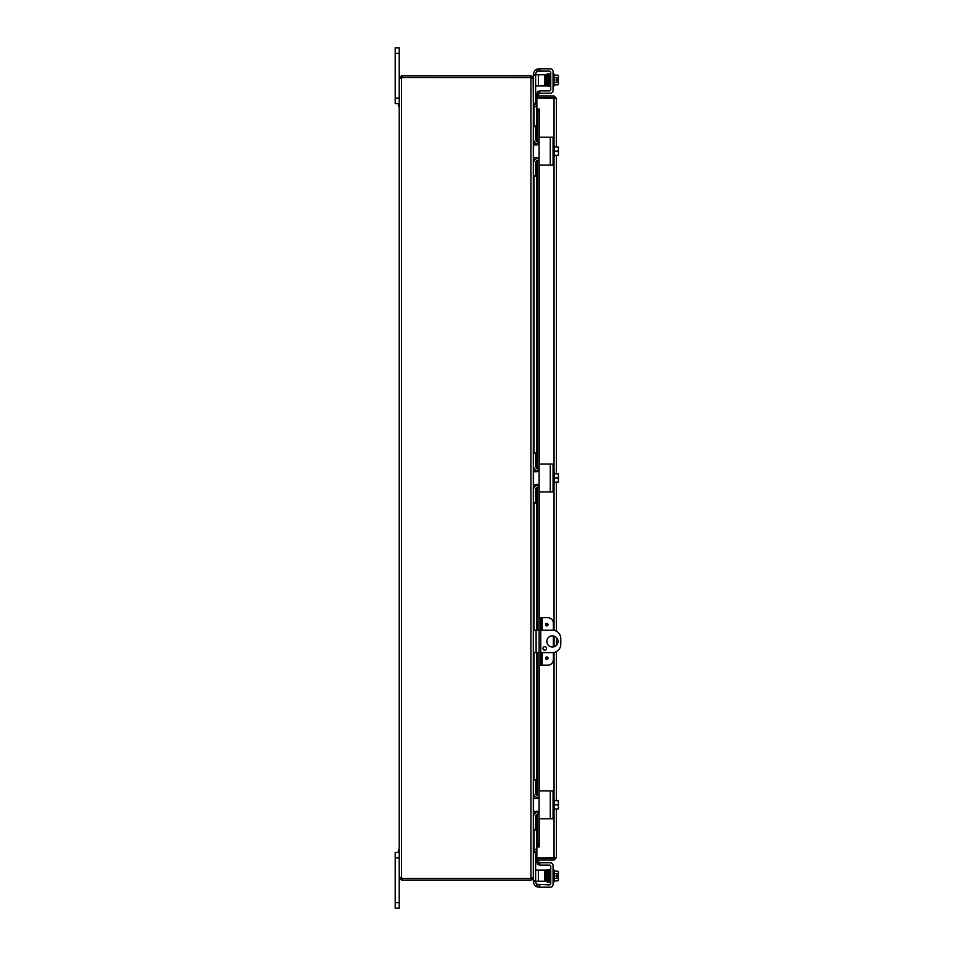 <?xml version="1.0" encoding="UTF-8"?>
<svg xmlns="http://www.w3.org/2000/svg" width="956" height="956" viewBox="0 0 956 956"><rect width="100%" height="100%" fill="white"/><g stroke="black" fill="none" stroke-linecap="round" stroke-linejoin="round"><path stroke-width="1.43" d="M395.198 98.086L399.226 98.086L399.226 47.8L395.198 47.8L395.198 103.666L399.226 103.666L398.389 103.666L398.389 106.355L399.226 106.355M552.425 647.009A5.593 5.593 0 0 1 546.832 641.416A5.593 5.593 0 0 1 552.425 635.836A5.593 5.593 0 0 1 558.005 641.416A5.593 5.593 0 0 1 552.425 647.009M544.741 650.14A1.745 1.745 0 0 1 542.996 648.395A1.745 1.745 0 0 1 544.741 646.65A1.745 1.745 0 0 1 546.485 648.395A1.745 1.745 0 0 1 544.741 650.14M540.761 630.243L552.425 630.243A8.377 8.377 0 0 1 560.802 638.632L560.802 644.213A8.377 8.377 0 0 1 552.425 652.59L540.761 652.59M533.305 652.59L539.1 652.59M539.1 630.243L533.305 630.243M395.198 902.607L395.198 908.2L399.226 908.2L399.226 877.919L402.07 878.612L402.07 880.261L399.226 877.919L399.226 857.914L395.198 857.914L395.198 902.607L399.226 902.607M399.226 849.645L398.389 849.645L398.389 852.334L399.226 852.334L395.198 852.334L395.198 857.914M533.687 106.439L536.854 106.463M533.161 78.081L533.305 104.108L536.854 104.813M534.01 829.987L534.01 849.287L536.854 849.287M533.305 104.359L534.01 106.713L536.854 106.713M536.854 849.537L533.687 849.561M402.07 880.261L530.95 880.261L533.305 877.919L533.305 851.892L536.854 851.187M534.01 849.287L533.305 851.641M399.907 877.309L401.568 877.644A1.565 1.565 0 0 1 402.129 878.504L530.95 878.504L530.95 77.639L533.305 78.332L533.305 176.298L535.635 176.298L533.305 176.298L533.305 503.143L535.635 503.143L533.305 503.143L533.305 829.987L535.635 829.987L533.305 829.987L533.305 877.668L531.5 878.349M535.635 85.944L538.431 85.944L538.431 74.771L533.305 74.771L533.305 78.081L530.95 75.739L402.07 75.739L402.07 77.388L530.95 77.388L531.655 78.081M531.655 877.919L530.95 880.261M533.161 877.919L533.305 881.229L545.888 881.229L545.888 870.056L544.49 870.056L544.49 881.229M530.95 77.639L402.129 77.496A1.565 1.565 0 0 1 401.568 78.356L399.226 78.356L401.568 78.356L400.875 78.081L402.07 75.739M530.95 77.388L530.95 75.739M401.568 877.644L400.875 877.644L401.568 877.644L401.568 78.356M399.907 78.691L399.226 78.356L399.226 877.644L400.875 877.919M400.875 78.081L399.226 78.081L401.568 75.739M401.568 878.612L401.568 880.261M402.07 878.612L530.95 878.612M553.357 630.303L553.357 623.264A5.593 5.593 0 0 0 547.764 617.672L539.1 617.672L539.1 623.264L540.761 623.264L540.761 617.672M540.761 665.161L540.761 659.58L539.1 659.58L539.1 665.161L547.764 665.161A5.593 5.593 0 0 0 553.357 659.58L553.357 652.542M548.027 658.182A1.231 1.231 0 0 1 546.796 659.413A1.231 1.231 0 0 1 545.565 658.182A1.231 1.231 0 0 1 546.796 656.951A1.231 1.231 0 0 1 548.027 658.182M548.027 624.662A1.231 1.231 0 0 1 546.796 625.893A1.231 1.231 0 0 1 545.565 624.662A1.231 1.231 0 0 1 546.796 623.432A1.231 1.231 0 0 1 548.027 624.662M540.761 659.58L540.761 623.264M539.1 659.58L539.1 623.264M553.357 646.925L553.357 635.907M550.811 858.106A2.796 2.796 0 0 0 553.106 858.106M550.787 97.894A2.796 2.796 0 0 1 551.708 97.643M552.21 97.643A2.796 2.796 0 0 1 553.13 97.894M538.527 95.134L539.1 91.836L537.475 91.549L536.89 94.847L538.515 95.17A0.693 0.693 0 0 0 539.208 95.982M536.89 94.847L536.89 94.883A2.354 2.354 0 0 0 536.961 95.982M536.89 109.068L537.475 112.414L539.1 112.414L538.527 109.068L536.854 109.068L536.89 141.619M538.527 109.068L539.208 109.068L539.208 137.509M539.1 112.414L539.1 137.867A0.669 0.669 0 0 1 539.782 137.198L549.353 137.198M539.1 144.177L539.1 148.371M539.1 153.952L539.1 158.146M549.353 165.125L539.782 165.125A0.669 0.669 0 0 1 539.1 164.456L539.1 464.7A0.669 0.669 0 0 1 539.782 464.03L549.353 464.03M539.1 471.021L539.1 475.204M539.1 480.796L539.1 484.979M549.353 491.97L539.782 491.97A0.669 0.669 0 0 1 539.1 491.3L539.1 617.672M539.1 665.161L539.1 791.544A0.669 0.669 0 0 1 539.782 790.875L549.353 790.875M539.1 797.854L539.1 802.048M539.1 807.629L539.1 811.823M549.353 818.802L539.782 818.802A0.669 0.669 0 0 1 539.1 818.133L539.1 843.586L537.475 843.586L536.89 846.932L538.527 846.932L539.1 843.586M536.89 846.932L536.89 814.381M538.527 846.932L536.854 846.944L536.854 814.404M536.89 861.153L537.475 864.451L539.1 864.164L538.527 860.866L536.89 861.117A2.354 2.354 0 0 1 536.961 860.018M538.527 860.866L538.515 860.83A0.693 0.693 0 0 1 539.208 860.018M537.475 112.414L537.475 141.906M537.475 143.998L537.475 144.786M537.475 157.537L537.475 158.326M537.475 160.405L537.475 468.751M537.475 470.83L537.475 471.631M537.475 484.369L537.475 485.17M537.475 487.249L537.475 630.243M537.475 652.59L537.475 795.595M537.475 797.674L537.475 798.463M537.475 811.214L537.475 812.003M537.475 814.094L537.475 843.586M554.755 857.663L554.05 858.357L536.854 858.357L536.854 860.018L554.05 860.018L556.404 857.663L536.854 858.106L536.854 846.944M539.208 846.932L539.208 818.491M536.854 141.596L536.854 109.068L539.208 109.056M536.854 109.056L536.854 97.894L556.404 98.337L554.05 95.982L536.854 95.982L536.854 97.643L554.05 97.643L554.05 95.982M554.755 98.337L554.05 97.643M554.05 858.357L554.05 860.018M556.404 98.337L556.404 146.973M556.404 155.35L556.404 473.806M556.404 482.194L556.404 631.259M556.404 637.509L556.404 645.336M556.404 651.586L556.404 800.65M556.404 809.027L556.404 857.663M554.05 145.348L554.05 97.894L554.647 97.966M539.782 90.916L539.1 90.916L539.1 93.234L539.1 90.916L539.1 93.234L539.782 93.234L539.782 90.916L549.353 90.916A1.398 1.398 0 0 0 550.752 89.517L550.752 72.513A1.398 1.398 0 0 0 549.353 71.114L539.1 71.114L539.1 68.796L539.1 71.114L536.866 71.748A2.796 2.796 0 0 0 535.838 73.911L535.838 74.771M539.782 71.114L539.782 68.796L538.455 68.832L536.866 69.262L536.866 71.748M533.52 74.377L533.52 74.377A5.593 5.593 0 0 1 536.866 69.262M550.274 68.796L539.782 68.796L550.274 68.796A2.796 2.796 0 0 1 553.07 71.581L553.07 73.684M553.07 88.346L553.07 90.45A2.796 2.796 0 0 1 550.274 93.234L539.782 93.234M554.193 84.845L557.922 84.845A5.927 2.964 180 0 0 558.435 83.638L558.435 80.842L556.177 80.842L556.177 79.169L558.435 79.169L558.435 76.384A5.927 2.964 -0 0 0 557.922 75.166L554.193 75.166M550.047 75.548L550.082 85.598L550.752 85.598M550.345 884.479A1.398 1.398 0 0 0 550.752 883.487A1.398 1.398 0 0 1 549.353 884.886L536.866 884.252A2.796 2.796 0 0 1 535.838 882.089L535.838 881.229M539.1 884.886L539.1 887.204L539.782 887.204L539.782 884.886M539.782 865.084L539.782 862.766L539.1 862.766L539.1 865.084L539.1 862.766L539.1 865.084L549.353 865.084A1.398 1.398 0 0 1 550.752 866.483L550.752 883.487M550.274 862.766L539.782 862.766L550.274 862.766A2.796 2.796 0 0 1 553.07 865.55L553.07 867.654M553.07 882.316L553.07 884.42A2.796 2.796 0 0 1 550.274 887.204L539.782 887.204M546.414 880.703L545.888 878.779L546.892 878.779M554.193 880.835L557.922 880.835A5.927 2.964 180 0 0 558.435 879.616L558.435 876.831L556.177 876.831L556.177 875.158L558.435 875.158L558.435 872.362A5.927 2.964 0 0 0 557.922 871.155L554.193 871.155M550.345 71.521A1.398 1.398 0 0 0 549.353 71.114M549.353 90.916A1.398 1.398 0 0 0 550.752 89.517M539.1 93.234L539.1 90.916M553.07 71.581L553.07 90.45M553.07 74.198L554.193 74.198L554.193 85.825L553.07 85.825M546.569 82.802L545.888 82.802M556.177 80.842L556.177 79.169M557.922 84.845A7.254 7.254 0 0 0 558.435 84.2L558.435 83.638A5.927 2.964 180 0 0 557.922 82.431A5.927 5.927 0 0 0 558.376 80.842M558.376 79.169A5.927 5.927 0 0 0 557.922 77.591A5.927 2.964 -0 0 0 558.435 76.384L558.435 75.823A7.254 7.254 0 0 0 557.922 75.166M554.193 77.591L557.922 77.591M554.193 82.431L557.922 82.431M549.33 85.909L549.604 75.082M546.414 75.297L546.665 85.849L547.657 86.183L547.549 83.28L547.071 75.297L547.31 85.777L546.689 85.777L546.784 82.802M533.305 104.108L535.635 104.108L535.635 103.439L533.305 103.439M544.49 85.944L545.888 85.944L545.888 74.771L544.49 74.771L544.49 85.944L538.431 85.944M533.305 75.44L535.635 75.44L535.635 74.771M535.635 75.44L535.635 103.439M538.431 74.771L544.49 74.771M538.455 887.168L536.866 886.738A5.593 5.593 0 0 1 533.52 881.623L533.52 881.229M536.663 884.073A2.796 2.796 0 0 1 535.838 882.089M553.07 865.55L553.07 884.42M553.07 881.802L554.193 881.802L554.193 870.175L553.07 870.175M546.784 873.198L545.888 873.198M549.545 878.779L549.246 879.64M556.177 876.831L556.177 875.158M558.376 875.158A5.927 5.927 0 0 0 557.922 873.569A5.927 2.964 0 0 0 558.435 872.362L558.435 871.8A7.254 7.254 0 0 0 557.922 871.155A7.254 7.254 0 0 1 558.435 871.8M554.193 878.409L557.922 878.409A5.927 2.964 180 0 1 558.435 879.616L558.435 880.177A7.254 7.254 0 0 1 557.922 880.835A7.254 7.254 0 0 0 558.435 880.177M557.922 878.409A5.927 5.927 0 0 0 558.376 876.831M554.193 873.569L557.922 873.569M550.752 870.402L550.082 870.402L550.082 872.362M538.431 881.229L538.431 870.056L535.635 870.056M535.635 881.229L535.635 851.892L533.305 851.892M538.431 870.056L544.49 870.056M539.782 165.125L553.07 165.125L553.07 137.198L539.782 137.198M538.455 158.11L539.1 159.688L539.1 142.635L538.455 144.213L536.866 144.87L533.52 144.87L533.52 157.453L538.455 158.11M539.1 164.456L539.1 159.688M539.1 142.635L539.1 137.867M553.07 156.975L554.193 156.975L554.193 145.348L553.07 145.348M558.435 147.917L558.435 147.057A7.206 7.206 0 0 0 558.376 146.973L557.922 146.973A5.927 5.127 0 0 1 558.435 149.064L558.435 155.266A7.206 7.206 0 0 1 558.376 155.35L557.922 155.35A5.927 5.127 180 0 0 558.435 153.259L558.435 154.406M554.193 155.35L557.922 155.35M558.435 153.259A5.927 5.127 180 0 0 557.922 151.156A5.927 5.127 0 0 0 558.435 149.064M554.193 151.156L557.922 151.156M554.193 146.973L557.922 146.973M538.503 144.165A5.593 5.593 0 0 1 533.305 138.584L533.305 126.694L535.635 126.694L535.635 139.277A2.796 2.796 0 0 0 538.431 142.074L539.1 142.074M539.1 160.25L538.431 160.25A2.796 2.796 0 0 0 535.635 163.034L535.635 175.629L533.305 175.629L533.305 163.727A5.593 5.593 0 0 1 538.503 158.158M535.635 176.298L535.635 175.629M535.635 126.694L535.635 126.013L533.305 126.013M539.782 491.97L553.07 491.97L553.07 464.03L539.782 464.03M538.455 484.943L539.1 486.52L539.1 469.48L538.455 471.057L536.866 471.714L533.52 471.714L533.52 484.286L538.455 484.943M539.1 491.3L539.1 486.52M539.1 469.48L539.1 464.7M553.07 483.808L554.193 483.808L554.193 472.192L553.07 472.192M558.435 474.75L558.435 473.889A7.206 7.206 0 0 0 558.376 473.806L557.922 473.806A5.927 5.127 0 0 1 558.435 475.909L558.435 482.111A7.206 7.206 0 0 1 558.376 482.194L557.922 482.194A5.927 5.127 180 0 0 558.435 480.091L558.435 481.25M554.193 482.194L557.922 482.194M558.435 480.091A5.927 5.127 180 0 0 557.922 478A5.927 5.127 0 0 0 558.435 475.909M554.193 478L557.922 478M554.193 473.806L557.922 473.806M538.503 470.997A5.593 5.593 0 0 1 533.305 465.429L533.305 453.526L535.635 453.526L535.635 466.122A2.796 2.796 0 0 0 538.431 468.918L539.1 468.918M539.1 487.082L538.431 487.082A2.796 2.796 0 0 0 535.635 489.878L535.635 502.474L533.305 502.474L533.305 490.571A5.593 5.593 0 0 1 538.503 485.003M535.635 503.143L535.635 502.474M535.635 453.526L535.635 452.857L533.305 452.857M539.782 818.802L553.07 818.802L553.07 790.875L539.782 790.875M538.455 811.787L539.1 813.365L539.1 796.312L538.455 797.89L536.866 798.547L533.52 798.547L533.52 811.13L538.455 811.787M539.1 818.133L539.1 813.365M539.1 796.312L539.1 791.544M553.07 810.652L554.193 810.652L554.193 799.025L553.07 799.025M558.435 801.594L558.435 800.734A7.206 7.206 0 0 0 558.376 800.65L557.922 800.65A5.927 5.127 0 0 1 558.435 802.741L558.435 808.943A7.206 7.206 0 0 1 558.376 809.027L557.922 809.027A5.927 5.127 180 0 0 558.435 806.936L558.435 808.083M554.193 809.027L557.922 809.027M558.435 806.936A5.927 5.127 180 0 0 557.922 804.844A5.927 5.127 0 0 0 558.435 802.741M554.193 804.844L557.922 804.844M554.193 800.65L557.922 800.65M538.503 797.842A5.593 5.593 0 0 1 533.305 792.273L533.305 780.371L535.635 780.371L535.635 792.966A2.796 2.796 0 0 0 538.431 795.75L539.1 795.75M539.1 813.926L538.431 813.926A2.796 2.796 0 0 0 535.635 816.723L535.635 829.306L533.305 829.306L533.305 817.416A5.593 5.593 0 0 1 538.503 811.835M535.635 829.987L535.635 829.306M535.635 780.371L535.635 779.702L533.305 779.702M395.198 53.393L399.226 53.393M536.101 652.59L536.101 630.243M534.01 104.813L534.01 106.463M534.01 106.713L534.01 126.013M534.01 141.297L534.01 144.87M534.01 157.453L534.01 161.026M534.01 176.298L534.01 452.857M534.01 468.129L534.01 471.714M534.01 484.286L534.01 487.871M534.01 503.143L534.01 630.243M534.01 652.59L534.01 779.702M534.01 794.974L534.01 798.547M534.01 811.13L534.01 814.703M534.01 851.187L534.01 849.537M546.796 657.465A0.717 0.717 0 0 1 547.513 658.182A0.717 0.717 0 0 1 546.796 658.899A0.717 0.717 0 0 1 546.079 658.182A0.717 0.717 0 0 1 546.796 657.465M546.796 623.945A0.717 0.717 0 0 1 547.513 624.662A0.717 0.717 0 0 1 546.796 625.379A0.717 0.717 0 0 1 546.079 624.662A0.717 0.717 0 0 1 546.796 623.945M542.16 665.161L542.16 652.59M542.16 630.243L542.16 617.672M536.89 143.806L536.89 144.87M536.89 157.453L536.89 158.517M536.89 160.704L536.89 468.452M536.89 470.639L536.89 471.714M536.89 484.286L536.89 485.361M536.89 487.548L536.89 630.243M536.89 652.59L536.89 795.296M536.89 797.483L536.89 798.547M536.89 811.13L536.89 812.194M539.208 164.802L539.208 464.353M539.208 491.647L539.208 617.672M539.208 665.161L539.208 791.198M554.05 858.106L554.05 810.652M554.05 799.025L554.05 652.434M554.05 646.758L554.05 636.075M554.05 630.41L554.05 483.808M554.05 472.192L554.05 156.975M536.866 884.252L536.866 886.738M533.305 852.561L535.635 852.561M535.635 880.56L533.305 880.56M550.274 137.198L550.274 165.125M550.274 464.03L550.274 491.97M550.274 790.875L550.274 818.802M536.854 812.206L536.854 811.13M536.854 798.547L536.854 797.471M536.854 795.273L536.854 652.59M536.854 630.243L536.854 487.572M536.854 485.373L536.854 484.286M536.854 471.714L536.854 470.627M536.854 468.428L536.854 160.728M536.854 158.529L536.854 157.453M536.854 144.87L536.854 143.794M548.362 74.245L548.983 74.245L548.362 74.245L548.589 83.471L549.007 86.183L549.401 84.737M548.672 73.827L549.449 82.802M548.123 82.802L548.015 85.777L548.636 85.777L548.374 75.273L547.657 74.126L548.374 75.273M549.987 74.472L549.975 85.777L547.991 85.837M547.394 84.726L547.322 73.827L547.991 85.849L549.007 86.183M548.696 85.777L548.756 84.726L548.696 85.777M549.341 73.827L549.724 75.273M549.987 73.827L550.369 75.273M547.728 75.297L547.68 74.245L548.254 75.07M547.011 74.245L547.179 80.591M547.657 86.183L548.039 84.749L547.657 86.183M548.362 881.755L548.421 880.703M548.015 870.223L548.326 881.779M548.672 881.516L548.051 869.96L549.007 869.817L549.401 871.263L549.569 879.436M549.879 873.198L549.975 870.223L549.007 869.817M549.007 881.85L549.724 880.727L550.298 881.755L549.664 869.805M549.64 881.755L549.079 880.703M549.664 881.898L550.369 880.727M546.94 880.918L547.191 882.137L547.716 880.727L548.29 881.755L548.039 871.251L547.657 869.817L546.724 869.972L546.569 873.198M547.919 871.059L547.346 870.223L547.561 879.46L547.979 882.173L548.374 880.727L547.657 881.874M547.011 881.755L547.071 880.703M547.716 880.727L547.322 882.173L546.904 879.651L546.689 870.223L547.31 870.223L547.226 872.768M548.326 870.462L548.529 873.198M547.597 75.082L547.322 74.484M550.082 83.638L549.664 86.195M548.935 75.07L548.983 74.245M548.696 870.223L549.341 882.173M549.27 871.059L549.987 882.173M547.68 881.755L548.29 881.755M548.039 871.251L547.322 870.08M546.999 869.817L547.633 881.767M548.672 882.173L549.067 880.727"/></g></svg>
